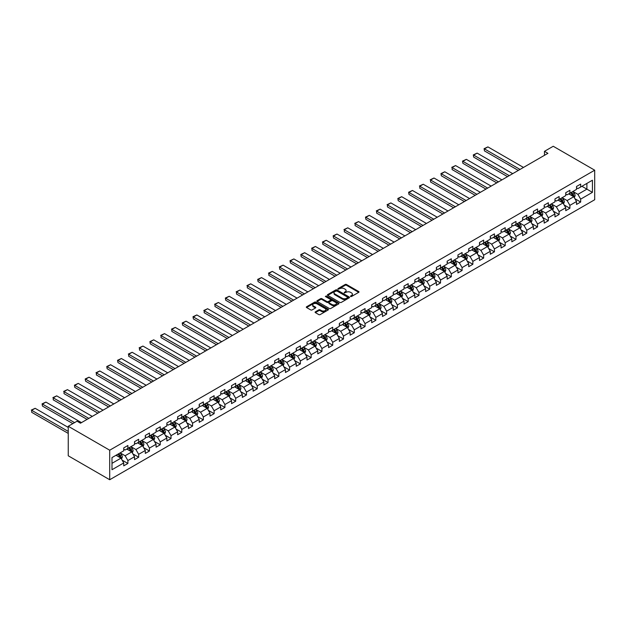 <?xml version="1.0" encoding="UTF-8"?>
<svg xmlns="http://www.w3.org/2000/svg" width="626" height="626" viewBox="0 0 626 626"><rect width="100%" height="100%" fill="white"/><g stroke="black" fill="none" stroke-linecap="round" stroke-linejoin="round"><path stroke-width="0.94" d="M350.568 296.497L351.515 296.497L358.721 292.334A0.962 0.556 0 0 0 359.003 291.943A0.962 0.556 0 0 0 358.721 291.552L346.514 284.501A0.962 0.556 0 0 0 345.161 284.501L337.954 288.664L337.954 289.212L339.832 288.672A3.067 1.768 0 0 1 344.175 288.672L345.192 289.259A3.067 1.768 0 0 1 346.092 290.511A3.067 1.768 0 0 1 345.192 291.763L344.261 292.851L346.139 292.311A3.067 1.768 0 0 1 350.482 292.311L351.499 292.898A3.067 1.768 0 0 1 352.399 294.157A3.067 1.768 0 0 1 351.499 295.409L350.568 296.497L350.568 295.941M315.379 311.834A0.962 0.556 0 0 0 315.097 312.225A0.962 0.556 0 0 0 315.379 312.617L318.806 314.596A0.962 0.556 0 0 0 320.16 314.596L328.165 309.972A0.962 0.556 0 0 0 328.447 309.58A0.962 0.556 0 0 0 328.165 309.189L315.958 302.139A0.962 0.556 0 0 0 314.596 302.139L306.599 306.763A0.962 0.556 0 0 0 306.317 307.155A0.962 0.556 0 0 0 306.599 307.546L310.731 309.933A0.962 0.556 0 0 0 312.092 309.933L315.52 307.961A0.962 0.556 0 0 0 315.794 307.569A0.962 0.556 0 0 0 315.52 307.178L313.462 305.989A2.567 1.479 0 0 1 312.71 304.94A2.567 1.479 0 0 1 314.299 303.571A2.567 1.479 0 0 1 317.092 303.892L325.129 308.54A2.567 1.479 0 0 1 325.88 309.58A2.567 1.479 0 0 1 324.299 310.95A2.567 1.479 0 0 1 321.506 310.629L320.16 309.854A0.962 0.556 0 0 0 318.806 309.854L315.379 311.834L315.379 312.617L318.806 310.652L318.806 309.854M594.7 170.202L553.235 146.265L544.463 151.335L547.914 153.331L80.48 423.199L77.029 421.204L68.25 426.267L109.714 450.211L594.7 170.202L594.7 199.733L109.714 479.735L109.714 450.211M339.902 302.421A0.962 0.556 0 0 0 341.256 302.421L349.261 297.796A0.962 0.556 0 0 0 349.543 297.405A0.962 0.556 0 0 0 349.261 297.014L337.054 289.963A0.962 0.556 0 0 0 335.692 289.963L327.695 294.588A0.962 0.556 0 0 0 327.414 294.979A0.962 0.556 0 0 0 327.695 295.37L339.902 302.421M325.622 296.638L338.705 303.892L330.708 308.508A0.962 0.556 0 0 1 329.354 308.508L317.147 301.458L320.567 299.494L320.567 298.696L317.147 300.676A0.962 0.556 0 0 0 316.866 301.067A0.962 0.556 0 0 0 317.147 301.458L317.147 300.676M320.567 299.494A0.962 0.556 0 0 1 321.928 299.494L321.928 298.696A0.962 0.556 0 0 0 320.567 298.696M321.928 298.696L326.882 301.552A0.962 0.556 0 0 0 328.235 301.552L330.505 300.245A0.962 0.556 0 0 0 330.786 299.854A0.962 0.556 0 0 0 330.505 299.463L325.348 296.481L326.303 295.934L338.713 303.101A0.962 0.556 0 0 1 338.995 303.493A0.962 0.556 0 0 1 338.713 303.884L338.713 303.101M122.117 460.126L127.892 463.459L127.892 460.54L134.527 456.714L134.527 459.625L138.667 457.23L138.667 454.32L145.302 450.485L145.302 453.404L149.45 451.01L149.45 448.091L156.085 444.264L156.085 447.175L160.233 444.781L160.233 441.87L166.868 438.043L166.868 440.954L171.015 438.56L171.015 435.649L177.643 431.815L177.643 434.726L181.79 432.331L181.79 429.42L188.426 425.594L188.426 428.505L192.573 426.11L192.573 423.199L199.209 419.365L199.209 422.284L203.356 419.889L203.356 416.971L209.984 413.144L209.984 416.055L214.131 413.661L214.131 410.75L220.767 406.923L220.767 409.834L224.914 407.44L224.914 404.529L231.55 400.695L231.55 403.606L235.697 401.211L235.697 398.3L242.332 394.474L242.332 397.385L246.472 394.99L246.472 392.079L253.107 388.245L253.107 391.164L257.255 388.769L257.255 385.851L263.89 382.024L263.89 384.935L268.038 382.541L268.038 379.63L274.673 375.796L274.673 378.714L278.82 376.32L278.82 373.409L285.448 369.575L285.448 372.486L289.595 370.091L289.595 367.18L296.231 363.354L296.231 366.265L300.378 363.87L300.378 360.959L307.014 357.125L307.014 360.036L311.161 357.649L311.161 354.731L317.789 350.904L317.789 353.815L321.936 351.421L321.936 348.51L328.572 344.676L328.572 347.594L332.719 345.2L332.719 342.289L339.355 338.455L339.355 341.366L343.502 338.971L343.502 336.06L350.137 332.234L350.137 335.145L354.277 332.75L354.277 329.839L360.912 326.005L360.912 328.916L365.06 326.529L365.06 323.611L371.695 319.784L371.695 322.695L375.843 320.301L375.843 317.39L382.478 313.556L382.478 316.474L386.625 314.08L386.625 311.161L393.253 307.335L393.253 310.246L397.4 307.851L397.4 304.94L404.036 301.114L404.036 304.025L408.183 301.63L408.183 298.719L414.819 294.885L414.819 297.796L418.966 295.402L418.966 292.491L425.594 288.664L425.594 291.575L429.741 289.181L429.741 286.27L436.377 282.436L436.377 285.354L440.524 282.96L440.524 280.041L447.16 276.215L447.16 279.126L451.307 276.731L451.307 273.82L457.942 269.994L457.942 272.905L462.082 270.51L462.082 267.599L468.717 263.765L468.717 266.676L472.865 264.282L472.865 261.371L479.5 257.544L479.5 260.455L483.648 258.061L483.648 255.15L490.283 251.316L490.283 254.234L494.43 251.84L494.43 248.921L501.058 245.095L501.058 248.006L505.205 245.611L505.205 242.7L511.841 238.866L511.841 241.785L515.988 239.39L515.988 236.479L522.624 232.645L522.624 235.556L526.771 233.162L526.771 230.251L533.407 226.424L533.407 229.335L537.546 226.941L537.546 224.03L544.182 220.195L544.182 223.106L548.329 220.72L548.329 217.801L554.965 213.975L554.965 216.886L559.112 214.491L559.112 211.58L565.747 207.746L565.747 210.665L569.895 208.27L569.895 205.359L576.523 201.525L576.523 204.436L580.67 202.041L580.67 199.131L592.423 192.346L592.423 180.218L586.891 183.41L586.891 189.154L592.423 192.346M127.892 463.459L123.745 465.846L123.745 462.935L111.991 469.719L111.991 457.59L123.745 450.806L123.745 447.895L127.892 445.501L127.892 448.412L134.527 444.585L134.527 441.674L138.667 439.28L138.667 442.191L145.302 438.357L145.302 435.446L149.45 433.051L149.45 435.962L156.085 432.136L156.085 429.225L160.233 426.83L160.233 429.741L166.868 425.915L166.868 422.996L171.015 420.602L171.015 423.52L177.643 419.686L177.643 416.775L181.79 414.381L181.79 417.292L188.426 413.465L188.426 410.546L192.573 408.16L192.573 411.071L199.209 407.236L199.209 404.326L203.356 401.931L203.356 404.842L209.984 401.016L209.984 398.105L214.131 395.71L214.131 398.621L220.767 394.787L220.767 391.876L224.914 389.482L224.914 392.4L231.55 388.566L231.55 385.655L235.697 383.261L235.697 386.172L242.332 382.345L242.332 379.426L246.472 377.04L246.472 379.951L253.107 376.116L253.107 373.206L257.255 370.811L257.255 373.722L263.89 369.896L263.89 366.985L268.038 364.59L268.038 367.501L274.673 363.667L274.673 360.756L278.82 358.362L278.82 361.28L285.448 357.446L285.448 354.535L289.595 352.141L289.595 355.052L296.231 351.225L296.231 348.306L300.378 345.912L300.378 348.831L307.014 344.996L307.014 342.086L311.161 339.691L311.161 342.602L317.789 338.776L317.789 335.865L321.936 333.47L321.936 336.381L328.572 332.547L328.572 329.636L332.719 327.241L332.719 330.152L339.355 326.326L339.355 323.415L343.502 321.021L343.502 323.932L350.137 320.105L350.137 317.186L354.277 314.792L354.277 317.711L360.912 313.876L360.912 310.965L365.06 308.571L365.06 311.482L371.695 307.656L371.695 304.745L375.843 302.35L375.843 305.261L382.478 301.427L382.478 298.516L386.625 296.121L386.625 299.032L393.253 295.206L393.253 292.295L397.4 289.901L397.4 292.811L404.036 288.985L404.036 286.066L408.183 283.672L408.183 286.591L414.819 282.756L414.819 279.845L418.966 277.451L418.966 280.362L425.594 276.535L425.594 273.617L429.741 271.23L429.741 274.141L436.377 270.307L436.377 267.396L440.524 265.001L440.524 267.912L447.16 264.086L447.16 261.175L451.307 258.781L451.307 261.691L457.942 257.857L457.942 254.946L462.082 252.552L462.082 255.471L468.717 251.636L468.717 248.725L472.865 246.331L472.865 249.242L479.5 245.415L479.5 242.497L483.648 240.11L483.648 243.021L490.283 239.187L490.283 236.276L494.43 233.881L494.43 236.792L501.058 232.966L501.058 230.055L505.205 227.661L505.205 230.571L511.841 226.737L511.841 223.826L515.988 221.432L515.988 224.351L522.624 220.516L522.624 217.605L526.771 215.211L526.771 218.122L533.407 214.295L533.407 211.377L537.546 208.982L537.546 211.901L544.182 208.067L544.182 205.156L548.329 202.761L548.329 205.672L554.965 201.846L554.965 198.935L559.112 196.541L559.112 199.451L565.747 195.617L565.747 192.706L569.895 190.312L569.895 193.223L576.523 189.396L576.523 186.485L580.67 184.091L580.67 187.002L592.423 180.218M126.781 449.053L131.757 451.925L125.122 455.751L120.153 452.88M123.745 449.21L125.122 450.008L127.892 448.412M125.122 455.751L127.892 460.54M131.757 451.925L134.527 456.714M137.564 442.825L142.54 445.704L135.905 449.531L130.928 446.659M134.527 442.989L135.905 443.787L138.667 442.191M135.905 449.531L138.667 454.32M142.54 445.704L145.302 450.485M148.346 436.604L153.323 439.475L146.687 443.31L141.711 440.43M145.302 436.76L146.687 437.558L149.45 435.962M146.687 443.31L149.45 448.091M153.323 439.475L156.085 444.264M159.121 430.383L164.098 433.255L157.47 437.081L152.494 434.209M156.085 430.539L157.47 431.337L160.233 429.741M157.47 437.081L160.233 441.87M164.098 433.255L166.868 438.043M169.904 424.154L174.881 427.026L168.245 430.86L163.269 427.988M166.868 424.318L168.245 425.117L171.015 423.52M168.245 430.86L171.015 435.649M174.881 427.026L177.643 431.815M180.687 417.933L185.664 420.805L179.028 424.631L174.051 421.76M177.643 418.09L179.028 418.888L181.79 417.292M179.028 424.631L181.79 429.42M185.664 420.805L188.426 425.594M191.47 411.705L196.439 414.576L189.811 418.411L184.834 415.539M188.426 411.869L189.811 412.667L192.573 411.071M189.811 418.411L192.573 423.199M196.439 414.576L199.209 419.365M202.245 405.484L207.222 408.355L200.586 412.19L195.609 409.31M199.209 405.64L200.586 406.438L203.356 404.842M200.586 412.19L203.356 416.971M207.222 408.355L209.984 413.144M213.028 399.263L218.005 402.135L211.369 405.961L206.392 403.089M209.984 399.419L211.369 400.217L214.131 398.621M211.369 405.961L214.131 410.75M218.005 402.135L220.767 406.923M223.811 393.034L228.787 395.906L222.152 399.74L217.175 396.868M220.767 393.198L222.152 393.997L224.914 392.4M222.152 399.74L224.914 404.529M228.787 395.906L231.55 400.695M234.586 386.813L239.562 389.685L232.927 393.511L227.958 390.64M231.55 386.97L232.927 387.768L235.697 386.172M232.927 393.511L235.697 398.3M239.562 389.685L242.332 394.474M245.369 380.585L250.345 383.456L243.71 387.291L238.733 384.419M242.332 380.749L243.71 381.547L246.472 379.951M243.71 387.291L246.472 392.079M250.345 383.456L253.107 388.245M256.151 374.364L261.128 377.235L254.492 381.07L249.516 378.19M253.107 374.52L254.492 375.318L257.255 373.722M254.492 381.07L257.255 385.851M261.128 377.235L263.89 382.024M266.934 368.143L271.903 371.015L265.275 374.841L260.299 371.969M263.89 368.299L265.275 369.097L268.038 367.501M265.275 374.841L268.038 379.63M271.903 371.015L274.673 375.796M277.709 361.914L282.686 364.786L276.05 368.62L271.074 365.748M274.673 362.071L276.05 362.869L278.82 361.28M276.05 368.62L278.82 373.409M282.686 364.786L285.448 369.575M288.492 355.693L293.469 358.565L286.833 362.391L281.856 359.52M285.448 355.85L286.833 356.648L289.595 355.052M286.833 362.391L289.595 367.18M293.469 358.565L296.231 363.354M299.275 349.464L304.244 352.336L297.616 356.171L292.639 353.299M296.231 349.629L297.616 350.427L300.378 348.831M297.616 356.171L300.378 360.959M304.244 352.336L307.014 357.125M310.05 343.244L315.027 346.115L308.391 349.942L303.422 347.07M307.014 343.4L308.391 344.198L311.161 342.602M308.391 349.942L311.161 354.731M315.027 346.115L317.789 350.904M320.833 337.015L325.81 339.895L319.174 343.721L314.197 340.849M317.789 337.179L319.174 337.977L321.936 336.381M319.174 343.721L321.936 348.51M325.81 339.895L328.572 344.676M331.616 330.794L336.592 333.666L329.957 337.5L324.98 334.628M328.572 330.951L329.957 331.749L332.719 330.152M329.957 337.5L332.719 342.289M336.592 333.666L339.355 338.455M342.391 324.573L347.367 327.445L340.732 331.271L335.763 328.4M339.355 324.73L340.732 325.528L343.502 323.932M340.732 331.271L343.502 336.06M347.367 327.445L350.137 332.234M353.174 318.344L358.15 321.216L351.515 325.05L346.538 322.179M350.137 318.509L351.515 319.307L354.277 317.711M351.515 325.05L354.277 329.839M358.15 321.216L360.912 326.005M363.956 312.124L368.933 314.995L362.298 318.822L357.321 315.95M360.912 312.28L362.298 313.078L365.06 311.482M362.298 318.822L365.06 323.611M368.933 314.995L371.695 319.784M374.739 305.895L379.708 308.774L373.08 312.601L368.104 309.729M371.695 306.059L373.08 306.857L375.843 305.261M373.08 312.601L375.843 317.39M379.708 308.774L382.478 313.556M385.514 299.674L390.491 302.546L383.855 306.38L378.879 303.5M382.478 299.831L383.855 300.629L386.625 299.032M383.855 306.38L386.625 311.161M390.491 302.546L393.253 307.335M396.297 293.453L401.274 296.325L394.638 300.151L389.662 297.28M393.253 293.61L394.638 294.408L397.4 292.811M394.638 300.151L397.4 304.94M401.274 296.325L404.036 301.114M407.08 287.224L412.057 290.096L405.421 293.93L400.444 291.059M404.036 287.389L405.421 288.187L408.183 286.591M405.421 293.93L408.183 298.719M412.057 290.096L414.819 294.885M417.855 281.004L422.832 283.875L416.196 287.702L411.227 284.83M414.819 281.16L416.196 281.958L418.966 280.362M416.196 287.702L418.966 292.491M422.832 283.875L425.594 288.664M428.638 274.775L433.615 277.647L426.979 281.481L422.002 278.609M425.594 274.939L426.979 275.737L429.741 274.141M426.979 281.481L429.741 286.27M433.615 277.647L436.377 282.436M439.421 268.554L444.397 271.426L437.762 275.26L432.785 272.38M436.377 268.71L437.762 269.509L440.524 267.912M437.762 275.26L440.524 280.041M444.397 271.426L447.16 276.215M450.196 262.333L455.172 265.205L448.545 269.031L443.568 266.16M447.16 262.49L448.545 263.288L451.307 261.691M448.545 269.031L451.307 273.82M455.172 265.205L457.942 269.994M460.979 256.104L465.955 258.976L459.32 262.81L454.343 259.939M457.942 256.269L459.32 257.067L462.082 255.471M459.32 262.81L462.082 267.599M465.955 258.976L468.717 263.765M471.761 249.884L476.738 252.755L470.103 256.582L465.126 253.71M468.717 250.04L470.103 250.838L472.865 249.242M470.103 256.582L472.865 261.371M476.738 252.755L479.5 257.544M482.544 243.655L487.513 246.527L480.885 250.361L475.909 247.489M479.5 243.819L480.885 244.617L483.648 243.021M480.885 250.361L483.648 255.15M487.513 246.527L490.283 251.316M493.319 237.434L498.296 240.306L491.66 244.14L486.684 241.26M490.283 237.59L491.66 238.389L494.43 236.792M491.66 244.14L494.43 248.921M498.296 240.306L501.058 245.095M504.102 231.213L509.079 234.085L502.443 237.911L497.467 235.04M501.058 231.37L502.443 232.168L505.205 230.571M502.443 237.911L505.205 242.7M509.079 234.085L511.841 238.866M514.885 224.984L519.862 227.856L513.226 231.69L508.249 228.819M511.841 225.141L513.226 225.939L515.988 224.351M513.226 231.69L515.988 236.479M519.862 227.856L522.624 232.645M525.66 218.764L530.637 221.635L524.001 225.462L519.032 222.59M522.624 218.92L524.001 219.718L526.771 218.122M524.001 225.462L526.771 230.251M530.637 221.635L533.407 226.424M536.443 212.535L541.42 215.407L534.784 219.241L529.807 216.369M533.407 212.699L534.784 213.497L537.546 211.901M534.784 219.241L537.546 224.03M541.42 215.407L544.182 220.195M547.226 206.314L552.202 209.186L545.567 213.012L540.59 210.14M544.182 206.47L545.567 207.269L548.329 205.672M545.567 213.012L548.329 217.801M552.202 209.186L554.965 213.975M558.001 200.085L562.977 202.965L556.35 206.791L551.373 203.919M554.965 200.25L556.35 201.048L559.112 199.451M556.35 206.791L559.112 211.58M562.977 202.965L565.747 207.746M568.784 193.864L573.76 196.736L567.125 200.57L562.148 197.699M565.747 194.021L567.125 194.819L569.895 193.223M567.125 200.57L569.895 205.359M573.76 196.736L576.523 201.525M581.914 186.282L586.891 189.154L577.908 194.342L572.931 191.47M576.523 187.8L577.908 188.598L580.67 187.002M577.908 194.342L580.67 199.131M68.25 426.267L68.25 455.798L109.714 479.735M544.463 151.335L544.463 155.326M111.991 463.334L120.982 458.146L116.006 455.274M120.982 458.146L123.745 462.935M574.903 198.716L580.67 202.041M564.12 204.937L569.895 208.27M553.337 211.158L559.112 214.491M542.562 217.386L548.329 220.72M531.779 223.607L537.546 226.941M520.996 229.836L526.771 233.162M510.221 236.057L515.988 239.39M499.438 242.278L505.205 245.611M488.656 248.506L494.43 251.84M477.873 254.727L483.648 258.061M467.098 260.956L472.865 264.282M456.315 267.177L462.082 270.51M445.532 273.398L451.307 276.731M434.757 279.626L440.524 282.96M423.974 285.847L429.741 289.181M413.191 292.076L418.966 295.402M402.416 298.297L408.183 301.63M391.633 304.526L397.4 307.851M380.851 310.746L386.625 314.08M370.068 316.967L375.843 320.301M359.293 323.196L365.06 326.529M348.51 329.417L354.277 332.75M337.727 335.646L343.502 338.971M326.952 341.866L332.719 345.2M316.169 348.087L321.936 351.421M305.386 354.316L311.161 357.649M294.611 360.537L300.378 363.87M283.828 366.766L289.595 370.091M273.046 372.986L278.82 376.32M262.263 379.207L268.038 382.541M251.488 385.436L257.255 388.769M240.705 391.657L246.472 394.99M229.922 397.886L235.697 401.211M219.147 404.106L224.914 407.44M208.364 410.327L214.131 413.661M197.581 416.556L203.356 419.889M186.798 422.777L192.573 426.11M176.023 429.006L181.79 432.331M165.241 435.227L171.015 438.56M154.458 441.455L160.233 444.781M143.683 447.676L149.45 451.01M132.9 453.897L138.667 457.23M350.834 296.591L351.499 296.208A3.067 1.768 0 0 0 352.399 294.948L352.399 294.157M346.092 290.511L346.092 291.309A3.067 1.768 0 0 1 345.192 292.561L344.527 292.945M358.714 292.342L346.514 285.3A0.962 0.556 0 0 0 345.161 285.3L338.22 289.306M349.253 297.804L337.054 290.761A0.962 0.556 0 0 0 335.692 290.761L327.703 295.378M347.563 297.679L347.563 297.131L336.851 290.941L334.918 291.513A3.067 1.768 0 0 0 334.018 292.765A3.067 1.768 0 0 0 334.918 294.017L342.242 298.25A3.067 1.768 0 0 0 346.585 298.25L347.563 297.679L347.563 298.477L347.766 297.405M334.018 292.765L334.018 293.563A3.067 1.768 0 0 0 334.918 294.815L334.918 294.017M347.563 298.477L346.585 299.04A3.067 1.768 0 0 1 342.242 299.04L334.918 294.815M321.928 299.494L326.882 302.35A0.962 0.556 0 0 0 328.235 302.35L330.505 301.043A0.962 0.556 0 0 0 330.786 300.652L330.786 299.854M332.015 304.526A2.567 1.479 0 0 0 334.816 304.846A2.567 1.479 0 0 0 336.397 303.477A2.567 1.479 0 0 0 335.646 302.428L332.813 300.793A0.962 0.556 0 0 0 331.459 300.793L329.182 302.1A0.962 0.556 0 0 0 328.9 302.499A0.962 0.556 0 0 0 329.182 302.89L332.015 304.526L332.015 305.324A2.567 1.479 0 0 0 334.816 305.644A2.567 1.479 0 0 0 336.397 304.275L336.397 303.477M328.9 302.499L328.9 303.297A0.962 0.556 0 0 0 329.182 303.688L329.182 302.89M332.015 305.324L329.182 303.688M325.88 309.58L325.88 310.379A2.567 1.479 0 0 1 324.299 311.748A2.567 1.479 0 0 1 321.506 311.427L320.16 310.652A0.962 0.556 0 0 0 318.806 310.652M312.71 304.94L312.71 305.738A2.567 1.479 0 0 0 313.462 306.787L313.462 305.989M315.52 307.178L315.52 307.961L313.462 306.787M328.157 309.98L315.958 302.937A0.962 0.556 0 0 0 314.596 302.937L306.607 307.554M574.308 197.683L575.13 195.609A2.59 1.495 -120 0 0 574.3 193.411L572.876 191.501M520.034 169.427L484.461 148.894L487.92 146.899L523.485 167.432M570.388 194.788L569.417 193.497M484.461 150.889L484.086 148.675L484.461 150.889L518.305 170.429M570.732 192.738L572.164 194.647A2.59 1.495 60 0 1 572.9 196.204L573.729 195.719A2.59 1.495 -120 0 0 572.986 194.162L571.561 192.26M570.912 192.636L572.5 194.749A1.322 0.759 60 0 1 572.735 195.148L573.729 195.719M484.086 148.675L487.92 146.899M563.525 203.904L564.347 201.838A2.59 1.495 -120 0 0 563.525 199.631L562.093 197.73M509.251 175.648L473.679 155.115L477.137 153.12L512.702 173.66M559.613 201.016L558.642 199.725M473.679 157.11L473.303 154.896L473.679 157.11L507.522 176.649M559.957 198.966L561.381 200.868A2.59 1.495 60 0 1 562.125 202.425L562.954 201.948A2.59 1.495 -120 0 0 562.211 200.39L560.786 198.481M560.137 198.857L561.718 200.969A1.322 0.759 60 0 1 561.952 201.376L562.954 201.948M473.303 154.896L477.137 153.12M552.742 210.133L553.564 208.059A2.59 1.495 -120 0 0 552.742 205.852L551.318 203.951M498.468 181.876L462.904 161.344L466.354 159.348L501.927 179.881M548.83 207.237L547.86 205.946M462.904 163.331L462.52 161.117L462.904 163.331L496.739 182.87M549.174 205.187L550.598 207.089A2.59 1.495 60 0 1 551.342 208.646L552.171 208.168A2.59 1.495 -120 0 0 551.428 206.611L550.004 204.71M549.354 205.085L550.935 207.198A1.322 0.759 60 0 1 551.177 207.597L552.171 208.168M462.52 161.117L466.354 159.348M541.967 216.353L542.789 214.288A2.59 1.495 -120 0 0 541.96 212.081L540.535 210.172M487.685 188.097L452.121 167.565L455.579 165.569L491.144 186.102M538.047 213.466L537.077 212.167M452.121 169.56L452.121 167.565L452.121 169.56L485.964 189.099M538.391 211.408L539.815 213.317A2.59 1.495 60 0 1 540.559 214.875L541.388 214.397A2.59 1.495 -120 0 0 540.645 212.84L539.221 210.931M538.571 211.306L540.152 213.419A1.322 0.759 60 0 1 540.394 213.818L541.388 214.397M451.737 167.345L455.579 165.569M531.184 222.582L532.006 220.508A2.59 1.495 -120 0 0 531.177 218.302L529.752 216.4M476.91 194.326L441.338 173.785L444.796 171.79L480.361 192.331M527.264 219.687L526.302 218.396M441.338 175.781L440.962 173.566L441.338 175.781L475.181 195.32M527.608 217.637L529.04 219.538A2.59 1.495 60 0 1 529.776 221.095L530.605 220.618A2.59 1.495 -120 0 0 529.87 219.061L528.438 217.159M527.788 217.535L529.377 219.648A1.322 0.759 60 0 1 529.612 220.047L530.605 220.618M440.962 173.566L444.796 171.79M520.402 228.803L521.223 226.729A2.59 1.495 -120 0 0 520.402 224.531L518.97 222.621M466.127 200.547L430.563 180.014L434.014 178.019L469.586 198.552M516.489 225.908L515.519 224.617M430.563 182.01L430.563 180.014L430.563 182.01L464.398 201.549M516.833 223.858L518.258 225.767A2.59 1.495 60 0 1 519.001 227.324L519.83 226.847A2.59 1.495 -120 0 0 519.087 225.282L517.663 223.38M517.013 223.756L518.594 225.869A1.322 0.759 60 0 1 518.837 226.268L519.83 226.847M430.179 179.795L434.014 178.019M509.627 235.024L510.448 232.958A2.59 1.495 -120 0 0 509.619 230.751L508.195 228.85M455.345 206.768L419.78 186.235L423.231 184.24L458.803 204.78M505.706 232.136L504.736 230.845M419.78 188.23L419.78 186.235L419.78 188.23L453.623 207.769M506.051 230.086L507.475 231.988A2.59 1.495 60 0 1 508.218 233.545L509.048 233.068A2.59 1.495 -120 0 0 508.304 231.51L506.88 229.609M506.231 229.977L507.811 232.09A1.322 0.759 60 0 1 508.054 232.496L509.048 233.068M419.397 186.016L423.231 184.24M498.844 241.253L499.665 239.179A2.59 1.495 -120 0 0 498.836 236.972L497.412 235.071M444.57 212.996L408.997 192.464L412.456 190.468L448.02 211.001M494.923 238.357L493.961 237.066M408.997 194.459L408.622 192.245L408.997 194.459L442.84 213.99M495.268 236.307L496.7 238.209A2.59 1.495 60 0 1 497.435 239.774L498.265 239.288A2.59 1.495 -120 0 0 497.529 237.731L496.097 235.83M495.448 236.205L497.036 238.318A1.322 0.759 60 0 1 497.271 238.717L498.265 239.288M408.622 192.245L412.456 190.468M488.061 247.473L488.883 245.408A2.59 1.495 -120 0 0 488.061 243.201L486.629 241.292M433.787 219.217L398.214 198.685L401.673 196.689L437.245 217.222M484.148 244.586L483.178 243.287M398.214 200.68L397.839 198.465L398.214 200.68L432.057 220.219M484.493 242.536L485.917 244.437A2.59 1.495 60 0 1 486.66 245.995L487.49 245.517A2.59 1.495 -120 0 0 486.746 243.96L485.322 242.051M484.673 242.426L486.253 244.539A1.322 0.759 60 0 1 486.496 244.938L487.49 245.517M397.839 198.465L401.673 196.689M477.286 253.702L478.107 251.629A2.59 1.495 -120 0 0 477.278 249.422L475.854 247.52M423.004 225.446L387.439 204.905L390.89 202.91L426.462 223.451M473.366 250.807L472.395 249.516M387.439 206.901L387.439 204.905L387.439 206.901L421.275 226.44M473.71 248.757L475.134 250.658A2.59 1.495 60 0 1 475.877 252.215L476.707 251.738A2.59 1.495 -120 0 0 475.963 250.181L474.539 248.279M473.89 248.655L475.47 250.768A1.322 0.759 60 0 1 475.713 251.167L476.707 251.738M387.056 204.686L390.89 202.91M466.503 259.923L467.325 257.849A2.59 1.495 -120 0 0 466.495 255.651L465.071 253.741M412.229 231.667L376.656 211.134L380.115 209.139L415.68 229.672M462.583 257.036L461.612 255.737M376.656 213.13L376.656 211.134L376.656 213.13L410.5 232.669M462.927 254.978L464.351 256.887A2.59 1.495 60 0 1 465.095 258.444L465.924 257.967A2.59 1.495 -120 0 0 465.181 256.402L463.756 254.5M463.107 254.876L464.688 256.989A1.322 0.759 60 0 1 464.93 257.388L465.924 257.967M376.273 210.915L380.115 209.139M455.72 266.152L456.542 264.078A2.59 1.495 -120 0 0 455.72 261.871L454.288 259.97M401.446 237.896L365.874 217.355L369.332 215.36L404.897 235.9M451.808 263.256L450.837 261.965M365.874 219.35L365.498 217.136L365.874 219.35L399.717 238.889M452.144 261.206L453.576 263.108A2.59 1.495 60 0 1 454.32 264.665L455.141 264.188A2.59 1.495 -120 0 0 454.406 262.63L452.974 260.729M452.332 261.097L453.913 263.21A1.322 0.759 60 0 1 454.147 263.616L455.141 264.188M365.498 217.136L369.332 215.36M444.937 272.373L445.759 270.299A2.59 1.495 -120 0 0 444.937 268.092L443.513 266.191M390.663 244.117L355.099 223.584L358.549 221.588L394.122 242.121M441.025 269.477L440.055 268.186M355.099 225.579L355.099 223.584L355.099 225.579L388.934 245.11M441.369 267.427L442.793 269.337A2.59 1.495 60 0 1 443.537 270.894L444.366 270.409A2.59 1.495 -120 0 0 443.623 268.851L442.199 266.95M441.549 267.325L443.13 269.438A1.322 0.759 60 0 1 443.372 269.837L444.366 270.409M354.715 223.365L358.549 221.588M434.162 278.593L434.984 276.528A2.59 1.495 -120 0 0 434.154 274.321L432.73 272.42M379.88 250.337L344.316 229.805L347.774 227.809L383.339 248.342M430.242 275.706L429.272 274.407M344.316 231.8L344.316 229.805L344.316 231.8L378.159 251.339M430.586 273.656L432.01 275.557A2.59 1.495 60 0 1 432.754 277.115L433.583 276.637A2.59 1.495 -120 0 0 432.84 275.08L431.416 273.171M430.766 273.546L432.347 275.659A1.322 0.759 60 0 1 432.589 276.058L433.583 276.637M343.932 229.585L347.774 227.809M423.379 284.822L424.201 282.749A2.59 1.495 -120 0 0 423.372 280.542L421.947 278.64M369.105 256.566L333.533 236.025L336.991 234.038L372.556 254.571M419.459 281.927L418.497 280.636M333.533 238.021L333.157 235.806L333.533 238.021L367.376 257.56M419.803 279.877L421.235 281.778A2.59 1.495 60 0 1 421.971 283.335L422.8 282.858A2.59 1.495 -120 0 0 422.065 281.301L420.633 279.399M419.983 279.775L421.572 281.888A1.322 0.759 60 0 1 421.807 282.287L422.8 282.858M333.157 235.806L336.991 234.038M412.597 291.043L413.418 288.977A2.59 1.495 -120 0 0 412.597 286.771L411.165 284.861M358.322 262.787L322.758 242.254L326.209 240.259L361.781 260.792M408.684 288.156L407.714 286.857M322.758 244.25L322.758 242.254L322.758 244.25L356.593 263.789M409.028 286.098L410.453 288.007A2.59 1.495 60 0 1 411.196 289.564L412.025 289.087A2.59 1.495 -120 0 0 411.282 287.53L409.858 285.62M409.208 285.996L410.789 288.109A1.322 0.759 60 0 1 411.032 288.508L412.025 289.087M322.374 242.035L326.209 240.259M401.822 297.272L402.643 295.198A2.59 1.495 -120 0 0 401.814 292.991L400.39 291.09M347.54 269.016L311.975 248.475L315.426 246.48L350.998 267.02M397.901 294.376L396.931 293.085M311.975 250.47L311.975 248.475L311.975 250.47L345.818 270.009M398.246 292.326L399.67 294.228A2.59 1.495 60 0 1 400.413 295.785L401.243 295.308A2.59 1.495 -120 0 0 400.499 293.75L399.075 291.849M398.426 292.225L400.006 294.33A1.322 0.759 60 0 1 400.249 294.736L401.243 295.308M311.591 248.256L315.426 246.48M391.039 303.493L391.86 301.419A2.59 1.495 -120 0 0 391.031 299.212L389.607 297.311M336.765 275.237L301.192 254.704L304.651 252.708L340.215 273.241M387.118 300.597L386.148 299.306M301.192 256.699L300.816 254.485L301.192 256.699L335.035 276.23M387.463 298.547L388.895 300.457A2.59 1.495 60 0 1 389.63 302.014L390.46 301.529A2.59 1.495 -120 0 0 389.724 299.971L388.292 298.07M387.643 298.445L389.231 300.558A1.322 0.759 60 0 1 389.466 300.957L390.46 301.529M300.816 254.485L304.651 252.708M380.256 309.714L381.077 307.648A2.59 1.495 -120 0 0 380.256 305.441L378.824 303.54M325.982 281.457L290.409 260.925L293.868 258.929L329.44 279.462M376.343 306.826L375.373 305.535M290.409 262.92L290.034 260.706L290.409 262.92L324.252 282.459M376.688 304.776L378.112 306.677A2.59 1.495 60 0 1 378.855 308.235L379.685 307.757A2.59 1.495 -120 0 0 378.941 306.2L377.517 304.291M376.868 304.666L378.448 306.779A1.322 0.759 60 0 1 378.683 307.178L379.685 307.757M290.034 260.706L293.868 258.929M369.473 315.942L370.302 313.869A2.59 1.495 -120 0 0 369.473 311.662L368.049 309.76M315.199 287.686L279.634 267.145L283.085 265.158L318.657 285.691M365.561 313.047L364.59 311.756M279.634 269.141L279.634 267.145L279.634 269.141L313.469 288.68M365.905 310.997L367.329 312.898A2.59 1.495 60 0 1 368.072 314.455L368.902 313.978A2.59 1.495 -120 0 0 368.158 312.421L366.734 310.519M366.085 310.895L367.665 313.008A1.322 0.759 60 0 1 367.908 313.407L368.902 313.978M279.251 266.926L283.085 265.158M358.698 322.163L359.52 320.097A2.59 1.495 -120 0 0 358.69 317.891L357.266 315.981M304.424 293.907L268.851 273.374L272.31 271.379L307.875 291.912M354.778 319.276L353.807 317.977M268.851 275.37L268.851 273.374L268.851 275.37L302.694 294.909M355.122 317.218L356.546 319.127A2.59 1.495 60 0 1 357.29 320.684L358.119 320.207A2.59 1.495 -120 0 0 357.376 318.65L355.951 316.74M355.302 317.116L356.883 319.229A1.322 0.759 60 0 1 357.125 319.628L358.119 320.207M268.468 273.155L272.31 271.379M347.915 328.392L348.737 326.318A2.59 1.495 -120 0 0 347.915 324.111L346.483 322.21M293.641 300.136L258.068 279.595L261.527 277.6L297.092 298.14M343.995 325.497L343.032 324.205M258.068 281.59L257.693 279.376L258.068 281.59L291.912 301.129M344.339 323.446L345.771 325.348A2.59 1.495 60 0 1 346.507 326.905L347.336 326.428A2.59 1.495 -120 0 0 346.601 324.871L345.169 322.969M344.527 323.345L346.108 325.45A1.322 0.759 60 0 1 346.342 325.856L347.336 326.428M257.693 279.376L261.527 277.6M337.132 334.613L337.954 332.539A2.59 1.495 -120 0 0 337.132 330.34L335.708 328.431M282.858 306.357L247.293 285.824L250.744 283.828L286.317 304.361M333.22 331.717L332.25 330.426M247.293 287.819L247.293 285.824L247.293 287.819L281.129 307.358M333.564 329.667L334.988 331.577A2.59 1.495 60 0 1 335.732 333.134L336.561 332.649A2.59 1.495 -120 0 0 335.818 331.091L334.394 329.19M333.744 329.566L335.325 331.678A1.322 0.759 60 0 1 335.567 332.077L336.561 332.649M246.91 285.605L250.744 283.828M326.357 340.834L327.179 338.768A2.59 1.495 -120 0 0 326.349 336.561L324.925 334.66M272.075 312.577L236.511 292.045L239.969 290.049L275.534 310.59M322.437 337.946L321.467 336.655M236.511 294.04L236.511 292.045L236.511 294.04L270.354 313.579M322.781 335.896L324.205 337.797A2.59 1.495 60 0 1 324.949 339.355L325.778 338.877A2.59 1.495 -120 0 0 325.035 337.32L323.611 335.419M322.961 335.786L324.542 337.899A1.322 0.759 60 0 1 324.784 338.306L325.778 338.877M236.127 291.826L239.969 290.049M315.574 347.062L316.396 344.989A2.59 1.495 -120 0 0 315.567 342.782L314.142 340.88M261.3 318.806L225.728 298.273L229.186 296.278L264.751 316.811M311.654 344.167L310.692 342.876M225.728 300.261L225.352 298.054L225.728 300.261L259.571 319.8M311.998 342.117L313.43 344.018A2.59 1.495 60 0 1 314.166 345.575L314.995 345.098A2.59 1.495 -120 0 0 314.26 343.541L312.828 341.639M312.178 342.015L313.767 344.128A1.322 0.759 60 0 1 314.002 344.527L314.995 345.098M225.352 298.054L229.186 296.278M304.792 353.283L305.613 351.217A2.59 1.495 -120 0 0 304.792 349.011L303.36 347.101M250.517 325.027L214.953 304.494L218.404 302.499L253.976 323.032M300.879 350.396L299.909 349.097M214.953 306.49L214.953 304.494L214.953 306.49L248.788 326.029M301.223 348.346L302.648 350.247A2.59 1.495 60 0 1 303.391 351.804L304.22 351.327A2.59 1.495 -120 0 0 303.477 349.77L302.053 347.86M301.403 348.236L302.984 350.349A1.322 0.759 60 0 1 303.227 350.748L304.22 351.327M214.569 304.275L218.404 302.499M294.017 359.512L294.838 357.438A2.59 1.495 -120 0 0 294.009 355.232L292.585 353.33M239.735 331.256L204.17 310.715L207.621 308.72L243.193 329.26M290.096 356.617L289.126 355.325M204.17 312.71L204.17 310.715L204.17 312.71L238.013 332.25M290.441 354.566L291.865 356.468A2.59 1.495 60 0 1 292.608 358.025L293.438 357.548A2.59 1.495 -120 0 0 292.694 355.991L291.27 354.089M290.62 354.465L292.201 356.577A1.322 0.759 60 0 1 292.444 356.976L293.438 357.548M203.786 310.496L207.621 308.72M283.234 365.733L284.055 363.659A2.59 1.495 -120 0 0 283.226 361.46L281.802 359.551M228.96 337.477L193.387 316.944L196.846 314.948L232.41 335.481M279.313 362.837L278.343 361.546M193.387 318.939L193.011 316.725L193.387 318.939L227.23 338.478M279.658 360.787L281.09 362.697A2.59 1.495 60 0 1 281.825 364.254L282.655 363.776A2.59 1.495 -120 0 0 281.919 362.211L280.487 360.31M279.838 360.686L281.426 362.798A1.322 0.759 60 0 1 281.661 363.197L282.655 363.776M193.011 316.725L196.846 314.948M272.451 371.954L273.272 369.888A2.59 1.495 -120 0 0 272.451 367.681L271.019 365.78M218.177 343.705L182.604 323.165L186.063 321.169L221.627 341.71M268.538 369.066L267.568 367.775M182.604 325.16L182.229 322.946L182.604 325.16L216.447 344.699M268.883 367.016L270.307 368.917A2.59 1.495 60 0 1 271.05 370.475L271.88 369.997A2.59 1.495 -120 0 0 271.136 368.44L269.712 366.539M269.063 366.906L270.643 369.019A1.322 0.759 60 0 1 270.878 369.426L271.88 369.997M182.229 322.946L186.063 321.169M261.668 378.182L262.497 376.109A2.59 1.495 -120 0 0 261.668 373.902L260.244 372M207.394 349.926L171.829 329.393L175.28 327.398L210.852 347.931M257.755 375.287L256.785 373.996M171.829 331.389L171.829 329.393L171.829 331.389L205.664 350.92M258.1 373.237L259.524 375.138A2.59 1.495 60 0 1 260.267 376.703L261.097 376.218A2.59 1.495 -120 0 0 260.353 374.661L258.929 372.76M258.28 373.135L259.86 375.248A1.322 0.759 60 0 1 260.103 375.647L261.097 376.218M171.446 329.174L175.28 327.398M250.893 384.403L251.715 382.337A2.59 1.495 -120 0 0 250.885 380.131L249.461 378.221M196.619 356.147L161.046 335.614L164.505 333.619L200.07 354.152M246.973 381.516L246.002 380.217M161.046 337.61L161.046 335.614L161.046 337.61L194.889 357.149M247.317 379.466L248.741 381.367A2.59 1.495 60 0 1 249.484 382.924L250.314 382.447A2.59 1.495 -120 0 0 249.571 380.89L248.146 378.98M247.497 379.356L249.078 381.469A1.322 0.759 60 0 1 249.32 381.868L250.314 382.447M160.663 335.395L164.505 333.619M240.11 390.632L240.932 388.558A2.59 1.495 -120 0 0 240.102 386.352L238.678 384.45M185.836 362.376L150.263 341.835L153.722 339.84L189.287 360.38M236.19 387.737L235.227 386.445M150.263 343.83L149.888 341.616L150.263 343.83L184.107 363.37M236.534 385.686L237.966 387.588A2.59 1.495 60 0 1 238.702 389.145L239.531 388.668A2.59 1.495 -120 0 0 238.796 387.111L237.364 385.209M236.714 385.585L238.303 387.697A1.322 0.759 60 0 1 238.537 388.097L239.531 388.668M149.888 341.616L153.722 339.84M229.327 396.853L230.149 394.779A2.59 1.495 -120 0 0 229.327 392.58L227.903 390.671M175.053 368.597L139.488 348.064L142.939 346.068L178.512 366.601M225.415 393.965L224.444 392.666M139.488 350.059L139.488 348.064L139.488 350.059L173.324 369.598M225.759 391.907L227.183 393.817A2.59 1.495 60 0 1 227.927 395.374L228.756 394.896A2.59 1.495 -120 0 0 228.013 393.339L226.589 391.43M225.939 391.806L227.52 393.918A1.322 0.759 60 0 1 227.762 394.317L228.756 394.896M139.105 347.845L142.939 346.068M218.552 403.081L219.374 401.008A2.59 1.495 -120 0 0 218.544 398.801L217.12 396.9M164.27 374.825L128.706 354.285L132.156 352.289L167.729 372.83M214.632 400.186L213.662 398.895M128.706 356.28L128.706 354.285L128.706 356.28L162.549 375.819M214.976 398.136L216.4 400.037A2.59 1.495 60 0 1 217.144 401.595L217.973 401.117A2.59 1.495 -120 0 0 217.23 399.56L215.806 397.659M215.156 398.026L216.737 400.139A1.322 0.759 60 0 1 216.979 400.546L217.973 401.117M128.322 354.066L132.156 352.289M207.769 409.302L208.591 407.229A2.59 1.495 -120 0 0 207.762 405.022L206.337 403.121M153.495 381.046L117.923 360.513L121.381 358.518L156.946 379.051M203.849 406.407L202.887 405.116M117.923 362.509L117.547 360.294L117.923 362.509L151.766 382.04M204.193 404.357L205.625 406.266A2.59 1.495 60 0 1 206.361 407.823L207.19 407.338A2.59 1.495 -120 0 0 206.455 405.781L205.023 403.88M204.373 404.255L205.962 406.368A1.322 0.759 60 0 1 206.197 406.767L207.19 407.338M117.547 360.294L121.381 358.518M196.987 415.523L197.808 413.457A2.59 1.495 -120 0 0 196.987 411.251L195.555 409.349M142.712 387.267L107.14 366.734L110.599 364.739L146.171 385.272M193.074 412.636L192.104 411.337M107.14 368.73L106.764 366.515L107.14 368.73L140.983 388.269M193.418 410.586L194.843 412.487A2.59 1.495 60 0 1 195.586 414.044L196.415 413.567A2.59 1.495 -120 0 0 195.672 412.01L194.248 410.1M193.598 410.476L195.179 412.589A1.322 0.759 60 0 1 195.422 412.988L196.415 413.567M106.764 366.515L110.599 364.739M186.212 421.752L187.033 419.678A2.59 1.495 -120 0 0 186.204 417.472L184.78 415.57M131.929 393.496L96.365 372.955L99.816 370.968L135.388 391.5M182.291 418.857L181.321 417.565M96.365 374.951L96.365 372.955L96.365 374.951L130.208 394.49M182.636 416.806L184.06 418.708A2.59 1.495 60 0 1 184.803 420.265L185.632 419.788A2.59 1.495 -120 0 0 184.889 418.231L183.465 416.329M182.815 416.705L184.396 418.817A1.322 0.759 60 0 1 184.639 419.217L185.632 419.788M95.981 372.736L99.816 370.968M175.429 427.973L176.25 425.907A2.59 1.495 -120 0 0 175.421 423.7L173.997 421.791M121.154 399.717L85.582 379.184L89.041 377.188L124.605 397.721M171.508 425.085L170.538 423.786M85.582 381.179L85.206 378.965L85.582 381.179L119.425 400.718M171.853 423.027L173.277 424.937A2.59 1.495 60 0 1 174.02 426.494L174.85 426.016A2.59 1.495 -120 0 0 174.106 424.459L172.682 422.55M172.033 422.926L173.613 425.038A1.322 0.759 60 0 1 173.856 425.437L174.85 426.016M85.206 378.965L89.041 377.188M164.646 434.201L165.467 432.128A2.59 1.495 -120 0 0 164.646 429.921L163.214 428.02M110.372 405.945L74.799 385.405L78.258 383.409L113.822 403.95M160.733 431.306L159.763 430.015M74.799 387.4L74.424 385.186L74.799 387.4L108.642 406.939M161.078 429.256L162.502 431.157A2.59 1.495 60 0 1 163.245 432.715L164.075 432.237A2.59 1.495 -120 0 0 163.331 430.68L161.899 428.779M161.258 429.154L162.838 431.259A1.322 0.759 60 0 1 163.073 431.666L164.075 432.237M74.424 385.186L78.258 383.409M153.863 440.422L154.685 438.349A2.59 1.495 -120 0 0 153.863 436.15L152.439 434.241M99.589 412.166L64.024 391.633L67.475 389.638L103.047 410.171M149.95 437.527L148.98 436.236M64.024 393.629L64.024 391.633L64.024 393.629L97.859 413.16M150.295 435.477L151.719 437.386A2.59 1.495 60 0 1 152.462 438.943L153.292 438.458A2.59 1.495 -120 0 0 152.548 436.901L151.124 435M150.475 435.375L152.055 437.488A1.322 0.759 60 0 1 152.298 437.887L153.292 438.458M63.641 391.414L67.475 389.638M143.088 446.643L143.91 444.577A2.59 1.495 -120 0 0 143.08 442.371L141.656 440.469M88.806 418.387L53.241 397.854L56.7 395.859L92.265 416.392M139.168 443.756L138.197 442.465M53.241 399.85L53.241 397.854L53.241 399.85L87.084 419.389M139.512 441.706L140.936 443.607A2.59 1.495 60 0 1 141.679 445.164L142.509 444.687A2.59 1.495 -120 0 0 141.766 443.13L140.341 441.22M139.692 441.596L141.273 443.709A1.322 0.759 60 0 1 141.515 444.108L142.509 444.687M52.858 397.635L56.7 395.859M132.305 452.872L133.127 450.798A2.59 1.495 -120 0 0 132.297 448.592L130.873 446.69M74.572 422.62L42.458 404.083L45.917 402.088L81.482 422.62M128.385 449.977L127.422 448.685M42.458 406.071L42.083 403.856L42.458 406.071L72.843 423.614M128.729 447.926L130.161 449.828A2.59 1.495 60 0 1 130.897 451.385L131.726 450.908A2.59 1.495 -120 0 0 130.99 449.351L129.559 447.449M128.909 447.825L130.498 449.938A1.322 0.759 60 0 1 130.732 450.337L131.726 450.908M42.083 403.856L45.917 402.088M121.522 459.093L122.344 457.027A2.59 1.495 -120 0 0 121.522 454.82L120.09 452.911M68.25 431.416L31.683 410.304L35.134 408.308L68.25 427.425M117.61 456.205L116.639 454.906M31.683 412.299L31.683 410.304L31.683 412.299L68.25 433.411M117.954 454.147L119.378 456.057A2.59 1.495 60 0 1 120.122 457.614L120.951 457.137A2.59 1.495 -120 0 0 120.208 455.579L118.784 453.67M118.134 454.046L119.715 456.158A1.322 0.759 60 0 1 119.957 456.557L120.951 457.137M31.3 410.085L35.134 408.308M351.499 296.208L351.499 295.409M344.261 292.851L344.261 292.303M345.192 292.561L345.192 291.763M337.954 289.212L337.954 288.664M345.161 285.3L345.161 284.501M346.514 285.3L346.514 284.501M358.721 292.334L358.721 291.552M327.695 295.37L327.695 294.588M335.692 290.761L335.692 289.963M337.054 290.761L337.054 289.963M349.261 297.796L349.261 297.014M342.242 299.04L342.242 298.25M346.585 299.04L346.585 298.25M326.882 302.35L326.882 301.552M328.235 302.35L328.235 301.552M330.505 301.043L330.505 300.245M326.303 296.732L326.303 295.934M320.16 310.652L320.16 309.854M321.506 311.427L321.506 310.629M306.599 307.546L306.599 306.763M314.596 302.937L314.596 302.139M315.958 302.937L315.958 302.139M328.165 309.972L328.165 309.189M573.502 196.587L575.114 195.664M572.986 194.162L574.3 193.411M571.147 195.226L572.164 194.647M562.727 202.816L564.331 201.885M562.211 200.39L563.525 199.631M560.364 201.455L561.381 200.868M551.944 209.037L553.548 208.114M551.428 206.611L552.742 205.852M549.589 207.675L550.598 207.089M541.161 215.266L542.773 214.335M540.645 212.84L541.96 212.081M538.806 213.904L539.815 213.317M530.386 221.487L531.99 220.555M529.87 219.061L531.177 218.302M528.023 220.125L529.04 219.538M519.603 227.707L521.208 226.784M519.087 225.282L520.402 224.531M517.248 226.346L518.258 225.767M508.821 233.936L510.433 233.005M508.304 231.51L509.619 230.751M506.465 232.575L507.475 231.988M498.038 240.157L499.65 239.234M497.529 237.731L498.836 236.972M495.682 238.796L496.7 238.209M487.263 246.386L488.867 245.455M486.746 243.96L488.061 243.201M484.9 245.024L485.917 244.437M476.48 252.607L478.084 251.675M475.963 250.181L477.278 249.422M474.125 251.245L475.134 250.658M465.697 258.828L467.309 257.904M465.181 256.402L466.495 255.651M463.342 257.466L464.351 256.887M454.922 265.056L456.526 264.125M454.406 262.63L455.72 261.871M452.559 263.695L453.576 263.108M444.139 271.277L445.743 270.354M443.623 268.851L444.937 268.092M441.784 269.916L442.793 269.337M433.356 277.506L434.968 276.575M432.84 275.08L434.154 274.321M431.001 276.144L432.01 275.557M422.581 283.727L424.185 282.795M422.065 281.301L423.372 280.542M420.218 282.365L421.235 281.778M411.798 289.948L413.403 289.024M411.282 287.53L412.597 286.771M409.443 288.586L410.453 288.007M401.016 296.176L402.62 295.245M400.499 293.75L401.814 292.991M398.66 294.815L399.67 294.228M390.233 302.397L391.845 301.474M389.724 299.971L391.031 299.212M387.877 301.036L388.895 300.457M379.458 308.626L381.062 307.695M378.941 306.2L380.256 305.441M377.095 307.264L378.112 306.677M368.675 314.847L370.279 313.923M368.158 312.421L369.473 311.662M366.32 313.485L367.329 312.898M357.892 321.068L359.504 320.144M357.376 318.65L358.69 317.891M355.537 319.714L356.546 319.127M347.117 327.296L348.721 326.365M346.601 324.871L347.915 324.111M344.754 325.935L345.771 325.348M336.334 333.517L337.938 332.594M335.818 331.091L337.132 330.34M333.979 332.156L334.988 331.577M325.551 339.746L327.163 338.815M325.035 337.32L326.349 336.561M323.196 338.384L324.205 337.797M314.776 345.967L316.38 345.043M314.26 343.541L315.567 342.782M312.413 344.605L313.43 344.018M303.993 352.195L305.598 351.264M303.477 349.77L304.792 349.011M301.63 350.834L302.648 350.247M293.211 358.416L294.815 357.485M292.694 355.991L294.009 355.232M290.855 357.055L291.865 356.468M282.428 364.637L284.04 363.714M281.919 362.211L283.226 361.46M280.072 363.276L281.09 362.697M271.653 370.866L273.257 369.935M271.136 368.44L272.451 367.681M269.29 369.504L270.307 368.917M260.87 377.087L262.474 376.163M260.353 374.661L261.668 373.902M258.515 375.725L259.524 375.138M250.087 383.315L251.699 382.384M249.571 380.89L250.885 380.131M247.732 381.954L248.741 381.367M239.312 389.536L240.916 388.605M238.796 387.111L240.102 386.352M236.949 388.175L237.966 387.588M228.529 395.757L230.133 394.834M228.013 393.339L229.327 392.58M226.174 394.396L227.183 393.817M217.746 401.986L219.358 401.055M217.23 399.56L218.544 398.801M215.391 400.624L216.4 400.037M206.963 408.207L208.575 407.283M206.455 405.781L207.762 405.022M204.608 406.845L205.625 406.266M196.188 414.435L197.793 413.504M195.672 412.01L196.987 411.251M193.825 413.074L194.843 412.487M185.406 420.656L187.01 419.733M184.889 418.231L186.204 417.472M183.05 419.295L184.06 418.708M174.623 426.877L176.235 425.954M174.106 424.459L175.421 423.7M172.267 425.516L173.277 424.937M163.848 433.106L165.452 432.175M163.331 430.68L164.646 429.921M161.485 431.744L162.502 431.157M153.065 439.327L154.669 438.403M152.548 436.901L153.863 436.15M150.709 437.965L151.719 437.386M142.282 445.555L143.894 444.624M141.766 443.13L143.08 442.371M139.927 444.194L140.936 443.607M131.507 451.776L133.111 450.853M130.99 449.351L132.297 448.592M129.144 450.415L130.161 449.828M120.724 458.005L122.328 457.074M120.208 455.579L121.522 454.82M118.369 456.644L119.378 456.057"/></g></svg>
